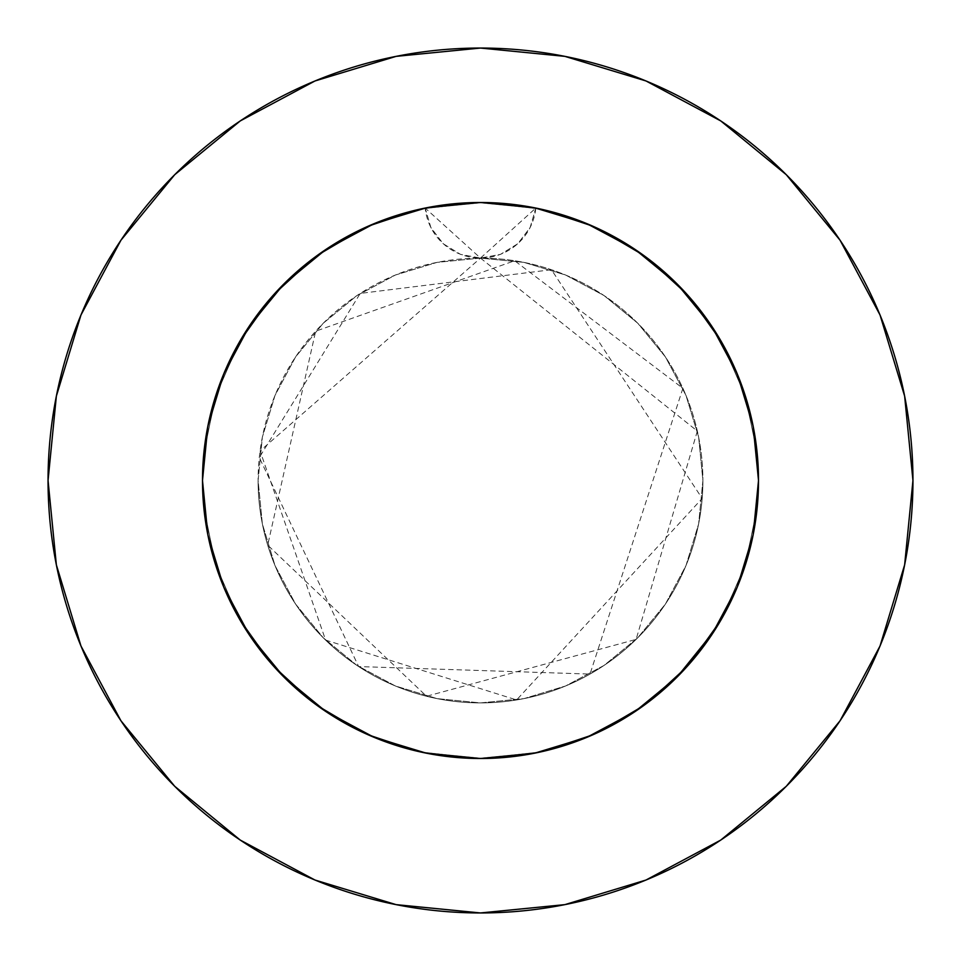 <?xml version="1.0" encoding="UTF-8"?>
<svg xmlns="http://www.w3.org/2000/svg" width="961" height="961" viewBox="0 0 961 961"><rect width="100%" height="100%" fill="white"/><g stroke="black" fill="none" stroke-linecap="round" stroke-linejoin="round"><path stroke-width="0.72" stroke-dasharray="4.8 3.6" d="M481.785 202.495L517.03 204.909L532.226 207.348L564.167 215.384L580.768 221.21L612.674 235.925L635.257 249.56L656.423 265.248L679.151 286.006L699.404 309.13L717.002 334.38L731.693 361.384L743.321 389.878L751.718 419.452L756.8 449.796L758.505 480.5L757.484 456.703L754.433 433.111L749.376 409.842L742.348 387.115L733.399 365.048L722.588 343.822L710.011 323.629L695.74 304.553L679.92 286.798L662.61 270.449L643.966 255.638L624.145 242.484L603.232 231.06L581.465 221.474L558.918 213.786L535.818 208.056A278.005 278.005 0 0 1 758.505 480.5A278.005 278.005 0 0 0 480.5 202.495A278.005 278.005 0 0 0 202.495 480.5L203.84 453.244L207.84 426.264L214.471 399.788L223.661 374.117L237.187 346.02L253.764 319.629L268.107 301.129L283.915 283.927L304.144 265.596L326.043 249.355L349.456 235.325L374.105 223.661L399.8 214.471L426.264 207.84L453.256 203.84L480.512 202.495L507.744 203.84L534.748 207.84L561.2 214.471L586.895 223.661L611.544 235.325L634.957 249.355L656.856 265.596L677.085 283.927L695.392 304.132L711.657 326.055L725.675 349.444L737.339 374.117L746.529 399.8L753.16 426.264L757.16 453.256L758.505 480.5A278.005 278.005 0 0 0 480.5 202.495A278.005 278.005 0 0 0 202.495 480.5L203.516 456.703L206.567 433.111L211.624 409.842L218.652 387.115L227.601 365.048L238.412 343.822L250.989 323.629L265.26 304.553L281.08 286.798L298.39 270.449L317.034 255.638L336.855 242.484L357.768 231.06L379.535 221.474L402.082 213.786L425.182 208.056A278.005 278.005 0 0 1 535.818 208.056L534.652 207.816M479.215 202.495L443.97 204.909L428.774 207.348L396.833 215.384L380.232 221.21L348.326 235.925L325.743 249.56L304.577 265.248L281.849 286.006L261.596 309.13L243.998 334.38L229.307 361.384L217.679 389.878L209.282 419.452L204.2 449.796L202.495 480.5A278.005 278.005 0 0 1 425.182 208.056L430.876 227.565L443.201 243.734L460.511 254.377L480.5 258.101A222.399 222.399 0 0 0 258.101 480.5A222.399 222.399 0 0 1 480.5 258.101A222.399 222.399 0 0 1 702.899 480.5A222.399 222.399 0 0 0 480.5 258.101L437.111 262.365L395.391 275.026L356.939 295.58L323.232 323.232L295.58 356.939L275.026 395.391L262.365 437.111L258.101 480.5L262.365 523.889L275.026 565.609L295.58 604.061L323.232 637.768L356.939 665.42L395.391 685.974L437.111 698.635L480.5 702.899L523.889 698.635L565.609 685.974L604.061 665.42L637.768 637.768L665.42 604.061L685.974 565.609L698.635 523.889L702.899 480.5L698.635 437.111L685.974 395.391L665.42 356.939L637.768 323.232L604.061 295.58L565.609 275.026L523.889 262.365L480.5 258.101L500.477 254.389L517.787 243.734L530.124 227.577L535.818 208.056L584.384 222.64M839.986 720.87L880.036 645.996L904.637 564.864L912.95 480.5A432.45 432.45 0 0 0 480.5 48.05A432.45 432.45 0 0 0 48.05 480.5A432.45 432.45 0 0 0 480.5 912.95A432.45 432.45 0 0 0 912.95 480.5L904.637 396.136L880.036 315.004L840.07 240.238M534.496 207.792L505.39 203.612L482.41 202.507M203.84 453.256L202.495 480.5L203.84 453.244L202.495 480.5L203.84 507.756L207.84 534.736L214.471 561.212L223.661 586.883L237.187 614.98L253.764 641.371L268.107 659.871L283.915 677.073L304.144 695.404L326.043 711.645L349.456 725.675L374.105 737.339L399.8 746.529L426.264 753.16L453.256 757.16L480.512 758.505L507.744 757.16L534.748 753.16L561.2 746.529L586.895 737.339L611.544 725.675L634.957 711.645L656.856 695.404L677.085 677.073L686.49 667.186L695.392 656.868L711.657 634.945L677.073 677.073L686.49 667.186L695.392 656.868L711.657 634.945L677.073 677.073L656.856 695.404L677.085 677.073L686.49 667.186L695.392 656.868L711.657 634.945L737.339 586.883L746.529 561.2L753.16 534.736L757.16 507.744L758.505 480.5L757.16 453.244L753.16 426.264L746.529 399.788L737.339 374.117L723.813 346.02L707.236 319.629L692.893 301.129L677.085 283.927L656.856 265.596L634.957 249.355L611.544 235.325L586.895 223.661L561.2 214.471L534.736 207.84L507.744 203.84L480.488 202.495L453.256 203.84L426.252 207.84L399.8 214.471L374.105 223.661L349.456 235.325L326.043 249.355L304.144 265.596L283.915 283.927L265.608 304.132L249.343 326.055L235.325 349.444L223.661 374.117L214.471 399.8L207.84 426.264L203.84 453.256M426.504 207.792L455.61 203.612L478.59 202.507M376.616 222.64L426.348 207.816M214.471 399.8L207.84 426.264L214.471 399.788L223.661 374.117L214.471 399.8M235.325 349.444L223.661 374.117L237.187 346.02L253.764 319.629L268.107 301.129L283.915 283.927L265.608 304.132L249.343 326.055L235.325 349.444M304.144 265.596L283.915 283.927L304.144 265.596L314.896 257.2L304.144 265.596M326.043 249.355L314.896 257.212L326.043 249.355L349.456 235.325L326.043 249.355M361.636 229.186L349.456 235.325L374.105 223.661L361.636 229.186M399.8 214.471L374.105 223.661L399.8 214.471L426.264 207.84L399.8 214.471M453.256 203.84L426.252 207.84L453.256 203.84L480.512 202.495L453.256 203.84M507.744 203.84L480.488 202.495L507.744 203.84L534.748 207.84L507.744 203.84M561.2 214.471L534.736 207.84L561.2 214.471L586.895 223.661L561.2 214.471M611.544 235.325L586.895 223.661L611.544 235.325L634.957 249.355L611.544 235.325M646.104 257.2L634.957 249.355L656.856 265.596L646.104 257.2M246.617 630.788L235.325 611.556L223.661 586.883L214.471 561.2L207.84 534.736L203.84 507.744L202.495 480.5L207.84 426.264L223.661 374.117L249.343 326.055L283.927 283.927L326.055 249.343L374.117 223.661L426.264 207.84L480.5 202.495L534.736 207.84L586.883 223.661L634.945 249.343L677.073 283.927L656.856 265.596L677.085 283.927L695.392 304.132L711.657 326.055L725.675 349.444L737.339 374.117L723.813 346.02L707.236 319.629L692.893 301.129L677.085 283.927L711.657 326.055L737.339 374.117L746.529 399.8L737.339 374.117L753.16 426.264L746.529 399.788L753.16 426.264L757.16 453.256L753.16 426.264L758.505 480.5L757.16 453.244L758.505 480.5A278.005 278.005 0 0 1 480.5 758.505A278.005 278.005 0 0 1 202.495 480.5L203.84 507.756L207.84 534.736L214.471 561.212L223.661 586.883L237.187 614.98L253.764 641.371L275.831 668.64L304.144 695.404L326.043 711.645L349.456 725.675L374.105 737.339L399.8 746.529L426.264 753.16L453.256 757.16L480.512 758.505L507.744 757.16L534.748 753.16L561.2 746.529L586.895 737.339L599.364 731.814L611.544 725.675L634.957 711.645L656.856 695.404L634.957 711.645L611.544 725.675L586.895 737.339L561.2 746.529L534.736 753.16L507.744 757.16L480.488 758.505L453.256 757.16L426.252 753.16L399.8 746.529L374.105 737.339L349.456 725.675L326.043 711.645L304.144 695.404L283.915 677.073L265.608 656.868L249.247 634.801M714.383 630.788L725.675 611.556L737.339 586.883L746.529 561.2L753.16 534.736L757.16 507.744L758.505 480.5L757.16 507.756L753.16 534.736L746.529 561.212L737.339 586.883L723.813 614.98L707.236 641.371L692.893 659.871L677.085 677.073L656.856 695.404L677.085 677.073L656.856 695.404L646.104 703.8L656.856 695.404L634.957 711.645L646.104 703.788L634.957 711.645L611.544 725.675L634.957 711.645L611.544 725.675L586.895 737.339L611.544 725.675L586.895 737.339L561.2 746.529L586.895 737.339L561.2 746.529L534.736 753.16L548.046 750.169L561.2 746.529L534.736 753.16L507.744 757.16L534.748 753.16L507.744 757.16L480.488 758.505L507.744 757.16L480.488 758.505L453.256 757.16L480.512 758.505L453.256 757.16L426.252 753.16L453.256 757.16L426.252 753.16L399.8 746.529L426.264 753.16L399.8 746.529L374.105 737.339L399.8 746.529L374.105 737.339L361.636 731.814L349.456 725.675L374.105 737.339L349.456 725.675L326.043 711.645L349.456 725.675L326.043 711.645L304.144 695.404L314.896 703.8L304.144 695.404L283.915 677.073L304.144 695.404L283.915 677.073L274.51 667.186L265.608 656.868L249.343 634.945L223.661 586.883L237.187 614.98L253.764 641.371L268.107 659.871L283.915 677.073L265.608 656.868L249.343 634.945L223.661 586.883L214.471 561.2L223.661 586.883L214.471 561.2L207.84 534.736L214.471 561.212L207.84 534.736L203.84 507.744L207.84 534.736L203.84 507.744L202.495 480.5L203.84 507.756L202.495 480.5A278.005 278.005 0 0 0 480.5 758.505A278.005 278.005 0 0 0 758.505 480.5L757.16 507.756L758.505 480.5L757.16 507.756L753.16 534.736L757.16 507.744L753.16 534.736L746.529 561.212L753.16 534.736L746.529 561.212L737.339 586.883L746.529 561.2L737.339 586.883L723.813 614.98L707.236 641.371L692.893 659.871L677.085 677.073L634.945 711.657L586.883 737.339L534.736 753.16L480.5 758.505L426.264 753.16L374.117 737.339L326.055 711.657L283.927 677.073L249.343 634.945L283.927 677.073L326.055 711.657L374.117 737.339L325.971 711.596M753.772 429.411L758.505 480.5L753.16 534.736L737.339 586.883L725.675 611.556L718.96 623.413L725.675 611.556L737.339 586.883L723.813 614.98L715.897 628.398L707.236 641.371L692.893 659.871L677.085 677.073L634.945 711.657L586.883 737.339L534.736 753.16L480.5 758.505L426.264 753.16L374.117 737.339L426.264 753.16L480.5 758.505L534.736 753.16L586.883 737.339L634.945 711.657M207.84 534.736L202.495 480.5L207.84 534.736L223.661 586.883L235.325 611.556L242.04 623.413L235.325 611.556L223.661 586.883L207.84 534.736L202.495 480.5L207.228 429.411M598.871 228.958L630.068 246.16M646.14 257.236L670.79 277.837M685.277 292.468L705.11 316.686M716.654 333.815L731.886 361.78M739.694 379.967L750.193 413.026M737.339 586.883L711.657 634.945L737.339 586.883L753.16 534.736L758.505 480.5L753.16 534.736M210.807 413.026L221.306 379.967M229.114 361.78L244.346 333.815M255.902 316.662L275.723 292.468M290.21 277.837L314.86 257.236M330.932 246.16L362.129 228.958M720.87 121.014L645.996 80.964L564.864 56.363L480.5 48.05L396.136 56.363L315.004 80.964L240.238 120.93M121.014 240.13L80.964 315.004L56.363 396.136L48.05 480.5L56.363 564.864L80.964 645.996L120.93 720.762M240.13 839.986L315.004 880.036L396.136 904.637L480.5 912.95L564.864 904.637L645.996 880.036L720.762 840.07M223.661 586.883L249.343 634.945M249.404 325.971L223.661 374.117L207.84 426.264L202.495 480.5A278.005 278.005 0 0 0 480.5 758.505A278.005 278.005 0 0 0 758.505 480.5L753.16 426.264L737.339 374.117L711.657 326.055M635.029 249.404L586.883 223.661L534.736 207.84L480.5 202.495L426.264 207.84L374.117 223.661L326.055 249.343M702.899 480.5L698.635 523.889L685.974 565.609L665.42 604.061L637.768 637.768L604.061 665.42L565.609 685.974L523.889 698.635L480.5 702.899L437.111 698.635L395.391 685.974L356.939 665.42L323.232 637.768L295.58 604.061L275.026 565.609L262.365 523.889L258.101 480.5L262.365 437.111L275.026 395.391L295.58 356.939L323.232 323.232L356.939 295.58L395.391 275.026L437.111 262.365L480.5 258.101L523.889 262.365L565.609 275.026L604.061 295.58L637.768 323.232L665.42 356.939L685.974 395.391L698.635 437.111L702.899 480.5A222.399 222.399 0 0 1 480.5 702.899A222.399 222.399 0 0 1 258.101 480.5A222.399 222.399 0 0 0 480.5 702.899A222.399 222.399 0 0 0 702.899 480.5M534.736 207.84L535.818 208.056L530.124 227.565L517.799 243.734L500.489 254.377L480.5 258.101L460.511 254.377L443.201 243.734L430.876 227.565L425.182 208.056L426.264 207.84M425.182 208.056L369.745 225.511L319.148 254.112L275.603 292.6L241.019 339.317L216.898 392.184L204.297 448.919L202.495 480.5L203.768 507.036L215.336 563.999L238.484 617.298L272.215 664.628L315.052 703.908L365.12 733.423L420.221 751.886L477.965 758.493L535.818 752.943L591.255 735.489L641.852 706.888L685.397 668.4L719.981 621.683L744.102 568.816L756.703 512.081L758.505 480.5L757.232 453.964L745.664 397.001L722.516 343.702L688.785 296.372L645.948 257.092L595.88 227.577L540.779 209.114L483.035 202.507L425.182 208.056L369.745 225.511L319.148 254.112L275.603 292.6L241.019 339.317L216.898 392.184L204.297 448.919L202.495 480.5L203.768 507.036L215.336 563.999L238.484 617.298L272.215 664.628L315.052 703.908L365.12 733.423L420.221 751.886L477.965 758.493L535.818 752.943L591.255 735.489L641.852 706.888L685.397 668.4L719.981 621.683L744.102 568.816L756.703 512.081L758.505 480.5L757.232 453.964L745.664 397.001L722.516 343.702L688.785 296.372L645.948 257.092L595.88 227.577L540.779 209.114L483.035 202.507L425.182 208.056L369.745 225.511L319.148 254.112L275.603 292.6L241.019 339.317L216.898 392.184L204.297 448.919L202.495 480.5L203.768 507.036L215.336 563.999L238.484 617.298L272.215 664.628L315.052 703.908L365.12 733.423L420.221 751.886L477.965 758.493L535.818 752.943L591.255 735.489L641.852 706.888L685.397 668.4L719.981 621.683L744.102 568.816L756.703 512.081L758.505 480.5L757.232 453.964L745.664 397.001L722.516 343.702L688.785 296.372L645.948 257.092L595.88 227.577L540.779 209.114L483.035 202.507L425.182 208.056L480.5 258.101L535.818 208.056L591.255 225.511L641.852 254.112L685.397 292.6L719.981 339.317L744.102 392.184L756.703 448.919L758.505 480.5L757.232 507.036L745.664 563.999L722.516 617.298L688.785 664.628L645.948 703.908L595.88 733.423L540.779 751.886L483.035 758.493L425.182 752.943L369.745 735.489L319.148 706.888L275.603 668.4L241.019 621.683L216.898 568.816L204.297 512.081L202.495 480.5L203.768 453.964L215.336 397.001L238.484 343.702L272.215 296.372L315.052 257.092L365.12 227.577L420.221 209.114L477.965 202.507L535.818 208.056L591.255 225.511L641.852 254.112L685.397 292.6L719.981 339.317L744.102 392.184L756.703 448.919L758.505 480.5L757.232 507.036L745.664 563.999L722.516 617.298L688.785 664.628L645.948 703.908L595.88 733.423L540.779 751.886L483.035 758.493L425.182 752.943L369.745 735.489L319.148 706.888L275.603 668.4L241.019 621.683L216.898 568.816L204.297 512.081L202.495 480.5L203.768 453.964L215.336 397.001L238.484 343.702L272.215 296.372L315.052 257.092L365.12 227.577L420.221 209.114L477.965 202.507L535.818 208.056L591.255 225.511L641.852 254.112L685.397 292.6L719.981 339.317L744.102 392.184L756.703 448.919L758.505 480.5L757.232 507.036L745.664 563.999L722.516 617.298L688.785 664.628L645.948 703.908L595.88 733.423L540.779 751.886L483.035 758.493L425.182 752.943L369.745 735.489L319.148 706.888L275.603 668.4L241.019 621.683L216.898 568.816L204.297 512.081L202.495 480.5L203.768 453.964L215.336 397.001L238.484 343.702L272.215 296.372L315.052 257.092L365.12 227.577L420.221 209.114L477.965 202.507L535.818 208.056A55.606 55.606 0 0 1 425.182 208.056M480.5 258.101L697.338 431.057L636.11 639.389L426.528 696.257L267.699 545.139L315.652 331.209L514.652 260.743L682.887 388.304L590.006 674.081L358.669 666.562L259.29 457.532L360.231 293.417L551.446 269.717L702.179 498.447L516.598 699.956L325.599 640.086L260.071 450.925L480.5 258.101"/><path stroke-width="1.44" d="M711.657 326.055L677.073 283.927L634.945 249.343L586.883 223.661L534.736 207.84L480.5 202.495L426.264 207.84L374.117 223.661L326.055 249.343L283.927 283.927L249.343 326.055L223.661 374.117L207.84 426.264L202.495 480.5A278.005 278.005 0 0 1 480.5 202.495A278.005 278.005 0 0 1 758.505 480.5L753.16 426.264L737.339 374.117L711.657 326.055L677.073 283.927L635.029 249.404M48.05 480.5A432.45 432.45 0 0 1 480.5 48.05A432.45 432.45 0 0 1 912.95 480.5A432.45 432.45 0 0 1 480.5 912.95A432.45 432.45 0 0 1 48.05 480.5L56.363 564.864L80.964 645.996L120.93 720.762L174.71 786.29L240.238 840.07L315.004 880.036L396.136 904.637L480.5 912.95L564.864 904.637L645.996 880.036L720.762 840.07L786.29 786.29L840.07 720.762L880.036 645.996L904.637 564.864L912.95 480.5L904.637 396.136L880.036 315.004L840.07 240.238L786.29 174.71L720.762 120.93L645.996 80.964L564.864 56.363L480.5 48.05L396.136 56.363L315.004 80.964L240.238 120.93L174.71 174.71L120.93 240.238L80.964 315.004L56.363 396.136L48.05 480.5M482.41 202.507L479.215 202.495M478.59 202.507L481.785 202.495M634.957 711.645L677.073 677.073L714.383 630.788M326.043 711.645L374.117 737.339L426.264 753.16L480.5 758.505L534.736 753.16L586.895 737.339L634.945 711.657L677.073 677.073L711.596 635.029M249.247 634.801L246.617 630.788M584.384 222.64L598.871 228.958M630.068 246.16L646.14 257.236M670.79 277.837L685.277 292.468M705.11 316.686L716.654 333.815M731.886 361.78L739.694 379.967M750.193 413.026L753.772 429.411M753.16 534.736L737.339 586.883L753.16 534.736L758.505 480.5A278.005 278.005 0 0 1 480.5 758.505A278.005 278.005 0 0 1 202.495 480.5L207.84 534.736L223.661 586.883L207.84 534.736M207.228 429.411L210.807 413.026M221.306 379.967L229.114 361.78M244.346 333.815L255.902 316.662M275.723 292.468L290.21 277.837M314.86 257.236L330.932 246.16M362.129 228.958L376.616 222.64M840.07 240.238L786.29 174.71L720.87 121.014M240.238 120.93L174.71 174.71L121.014 240.13M120.93 720.762L174.71 786.29L240.13 839.986M720.762 840.07L786.29 786.29L839.986 720.87M223.661 586.883L249.343 634.945L283.927 677.073L325.971 711.596M326.055 249.343L283.927 283.927L249.404 325.971M249.343 634.945L283.927 677.073L326.055 711.657M711.657 634.945L737.339 586.883M426.264 207.84L480.428 202.495M480.572 202.495L534.736 207.84"/></g></svg>
